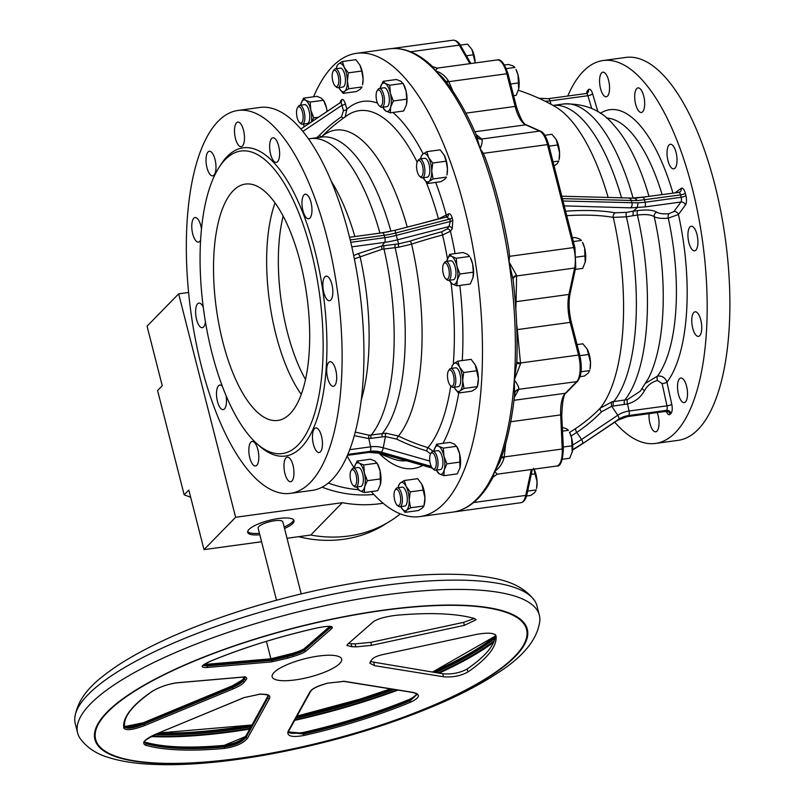 <?xml version="1.0" encoding="UTF-8"?>
<svg xmlns="http://www.w3.org/2000/svg" width="804" height="804" viewBox="0 0 804 804"><rect width="100%" height="100%" fill="white"/><g stroke="black" fill="none" stroke-linecap="round" stroke-linejoin="round"><path stroke-width="1.21" d="M211.985 353.067A152.69 58.491 82.2 0 1 218.758 167.895A152.69 58.491 82.2 0 1 319.56 294.334A152.69 58.491 82.2 0 1 256.396 443.205A152.69 58.491 82.2 0 1 211.985 353.067M222.839 341.961A119.283 45.697 82.2 0 1 245.451 184.076A119.283 45.697 82.2 0 1 306.887 296.073A119.283 45.697 82.2 0 1 277.772 420.452A119.283 45.697 82.2 0 1 222.839 341.961M218.758 167.895L220.577 165.011A155.544 59.586 82.2 0 1 323.268 293.832A155.544 59.586 82.2 0 1 258.918 445.486L256.396 443.205M305.5 379.478A114.51 43.868 82.2 0 1 287.269 331.771A114.51 43.868 82.2 0 1 283.159 216.105M201.472 229.15A12.402 4.754 -97.8 0 0 200.799 225.683A12.402 4.754 -97.8 0 0 195.081 217.522A12.402 4.754 -97.8 0 0 192.055 230.457A12.402 4.754 -97.8 0 0 198.447 242.104A12.402 4.754 -97.8 0 0 200.618 240.034M203.271 307.279A12.402 4.754 -97.8 0 0 198.93 303.078A12.402 4.754 -97.8 0 0 195.895 316.012A12.402 4.754 -97.8 0 0 202.286 327.66A12.402 4.754 -97.8 0 0 205.432 321.861M222.336 386.292A12.402 4.754 -97.8 0 0 219.814 385.036A12.402 4.754 -97.8 0 0 216.789 397.97A12.402 4.754 -97.8 0 0 223.18 409.618A12.402 4.754 -97.8 0 0 226.035 395.608M257.863 449.577A12.402 4.754 -97.8 0 0 252.154 441.416A12.402 4.754 -97.8 0 0 249.129 454.35A12.402 4.754 -97.8 0 0 255.521 465.998A12.402 4.754 -97.8 0 0 257.863 449.577M292.998 465.285A12.402 4.754 -97.8 0 0 287.279 457.124A12.402 4.754 -97.8 0 0 284.254 470.059A12.402 4.754 -97.8 0 0 290.646 481.707A12.402 4.754 -97.8 0 0 292.998 465.285M321.489 436.11A12.402 4.754 -97.8 0 0 315.781 427.949A12.402 4.754 -97.8 0 0 312.746 440.883A12.402 4.754 -97.8 0 0 319.138 452.531A12.402 4.754 -97.8 0 0 321.489 436.11M335.73 369.87A12.402 4.754 -97.8 0 0 330.012 361.71A12.402 4.754 -97.8 0 0 326.987 374.644A12.402 4.754 -97.8 0 0 333.379 386.292A12.402 4.754 -97.8 0 0 335.73 369.87M331.881 284.304A12.402 4.754 -97.8 0 0 326.173 276.144A12.402 4.754 -97.8 0 0 323.148 289.078A12.402 4.754 -97.8 0 0 329.529 300.726A12.402 4.754 -97.8 0 0 331.881 284.304M310.997 202.357A12.402 4.754 -97.8 0 0 305.279 194.196A12.402 4.754 -97.8 0 0 302.254 207.13A12.402 4.754 -97.8 0 0 308.646 218.778A12.402 4.754 -97.8 0 0 310.997 202.357M278.656 145.976A12.402 4.754 -97.8 0 0 272.948 137.806A12.402 4.754 -97.8 0 0 269.913 150.74A12.402 4.754 -97.8 0 0 276.305 162.388A12.402 4.754 -97.8 0 0 278.656 145.976M243.532 130.268A12.402 4.754 -97.8 0 0 237.823 122.097A12.402 4.754 -97.8 0 0 234.788 135.032A12.402 4.754 -97.8 0 0 241.18 146.68A12.402 4.754 -97.8 0 0 243.532 130.268M215.03 159.443A12.402 4.754 -97.8 0 0 209.321 151.273A12.402 4.754 -97.8 0 0 206.296 164.207A12.402 4.754 -97.8 0 0 212.678 175.855A12.402 4.754 -97.8 0 0 215.03 159.443M201.422 366.212A193.241 74.028 82.2 0 1 238.054 110.439A193.241 74.028 82.2 0 1 337.569 291.872A193.241 74.028 82.2 0 1 290.405 493.365A193.241 74.028 82.2 0 1 201.422 366.212M356.092 475.053A8.231 3.156 82.2 0 1 356.303 483.666A8.231 3.156 82.2 0 1 353.137 485.395A8.231 3.156 82.2 0 1 350.293 478.219A8.231 3.156 82.2 0 1 351.107 470.551A8.231 3.156 82.2 0 1 356.092 475.053M432.622 452.923A8.231 3.156 82.2 0 1 436.301 463.194A8.231 3.156 82.2 0 1 432.703 468.551A8.231 3.156 82.2 0 1 429.859 461.375A8.231 3.156 82.2 0 1 430.673 453.707A8.231 3.156 82.2 0 1 432.622 452.923M442.954 265.792A8.231 3.156 82.2 0 1 443.677 263.843A8.231 3.156 82.2 0 1 449.114 270.657A8.231 3.156 82.2 0 1 445.707 278.686A8.231 3.156 82.2 0 1 442.954 265.792M376.734 100.812A8.231 3.156 82.2 0 1 377.106 90.822A8.231 3.156 82.2 0 1 382.533 97.646A8.231 3.156 82.2 0 1 379.136 105.666A8.231 3.156 82.2 0 1 376.734 100.812M300.204 122.952A8.231 3.156 82.2 0 1 299.56 122.509A8.231 3.156 82.2 0 1 296.716 115.344A8.231 3.156 82.2 0 1 297.53 107.676A8.231 3.156 82.2 0 1 302.837 113.706A8.231 3.156 82.2 0 1 300.204 122.952M238.054 110.439L259.883 107.455A193.241 74.028 82.2 0 1 359.408 288.887A193.241 74.028 82.2 0 1 312.243 490.38L290.405 493.365M334.142 84.641A8.231 3.156 82.2 0 1 333.168 71.184A8.231 3.156 82.2 0 1 338.605 77.998A8.231 3.156 82.2 0 1 335.198 86.018A8.231 3.156 82.2 0 1 334.142 84.641M416.562 167.111A8.231 3.156 82.2 0 1 417.547 161.343A8.231 3.156 82.2 0 1 422.984 168.167A8.231 3.156 82.2 0 1 419.577 176.187A8.231 3.156 82.2 0 1 416.562 167.111M448.833 370.403A8.231 3.156 82.2 0 1 453.989 378.232A8.231 3.156 82.2 0 1 450.511 385.699A8.231 3.156 82.2 0 1 447.667 378.523A8.231 3.156 82.2 0 1 448.481 370.855A8.231 3.156 82.2 0 1 448.833 370.403M398.683 491.224A8.231 3.156 82.2 0 1 400.563 501.646A8.231 3.156 82.2 0 1 397.065 505.043A8.231 3.156 82.2 0 1 394.221 497.867A8.231 3.156 82.2 0 1 395.035 490.199A8.231 3.156 82.2 0 1 398.683 491.224M351.107 470.551L351.931 469.234A9.547 3.658 82.2 0 1 353.318 468.179A9.547 3.658 82.2 0 1 357.72 474.46A9.547 3.658 82.2 0 1 355.911 487.083A9.547 3.658 82.2 0 1 354.283 486.44L353.137 485.395M430.673 453.707L431.507 452.391A9.547 3.658 82.2 0 1 432.894 451.335A9.547 3.658 82.2 0 1 433.768 451.476A9.547 3.658 82.2 0 1 437.939 461.395A9.547 3.658 82.2 0 1 435.477 470.239A9.547 3.658 82.2 0 1 433.858 469.596L432.703 468.551M443.677 263.843L444.511 262.526A9.547 3.658 82.2 0 1 445.898 261.471A9.547 3.658 82.2 0 1 450.813 270.425A9.547 3.658 82.2 0 1 448.481 280.375A9.547 3.658 82.2 0 1 446.863 279.732L445.707 278.686M377.106 90.822L377.93 89.505A9.547 3.658 82.2 0 1 379.317 88.45A9.547 3.658 82.2 0 1 384.232 97.415A9.547 3.658 82.2 0 1 381.91 107.364A9.547 3.658 82.2 0 1 380.292 106.711L379.136 105.666M297.53 107.676L298.364 106.349A9.547 3.658 82.2 0 1 299.751 105.294A9.547 3.658 82.2 0 1 304.666 114.258A9.547 3.658 82.2 0 1 302.334 124.208A9.547 3.658 82.2 0 1 301.46 124.067A9.547 3.658 82.2 0 1 300.716 123.565L299.56 122.509M361.197 400.191A144.569 55.386 82.2 0 0 360.031 256.516A2.864 1.276 63.3 0 0 357.81 253.732L382.011 245.923L398.623 243.863L410.261 241.079A195.834 67.938 -14.2 0 1 441.687 231.803L447.124 228.969A2.864 2.462 -143.1 0 1 450.411 231.21L442.582 234.999A192.99 66.953 165.8 0 0 411.598 244.145L398.663 247.21L382 249.28L354.373 258.888M333.168 71.184L334.002 69.858A9.547 3.658 82.2 0 1 335.389 68.802A9.547 3.658 82.2 0 1 340.303 77.767A9.547 3.658 82.2 0 1 337.971 87.716A9.547 3.658 82.2 0 1 336.353 87.073L335.198 86.018M417.547 161.343L418.381 160.026A9.547 3.658 82.2 0 1 419.768 158.971A9.547 3.658 82.2 0 1 424.683 167.935A9.547 3.658 82.2 0 1 422.351 177.885A9.547 3.658 82.2 0 1 420.733 177.232L419.577 176.187M448.481 370.855L449.315 369.538A9.547 3.658 82.2 0 1 449.717 369.016A9.547 3.658 82.2 0 1 450.702 368.483A9.547 3.658 82.2 0 1 455.617 377.438A9.547 3.658 82.2 0 1 453.285 387.387A9.547 3.658 82.2 0 1 451.667 386.744L450.511 385.699M395.035 490.199L395.869 488.882A9.547 3.658 82.2 0 1 397.256 487.827A9.547 3.658 82.2 0 1 400.09 490.068A9.547 3.658 82.2 0 1 402.392 500.319A9.547 3.658 82.2 0 1 399.839 506.731A9.547 3.658 82.2 0 1 398.221 506.088L397.065 505.043M572.187 452.089A14.311 5.487 -97.8 0 0 572.217 451.969A14.311 5.487 -97.8 0 0 572.237 451.838A14.311 5.487 -97.8 0 0 571.614 437.868L572.217 451.969M569.513 432.23A14.311 5.487 82.2 0 1 571.614 437.868L569.513 432.23M585.242 261.973A14.311 5.487 -97.8 0 0 584.619 248.004A14.311 5.487 -97.8 0 0 582.518 242.366L584.619 248.004L585.211 262.104A14.311 5.487 -97.8 0 0 585.242 261.973L582.729 268.375L575.302 269.39M518.037 74.993A14.311 5.487 -97.8 0 0 515.937 69.355L518.037 74.993L518.67 88.953A14.311 5.487 -97.8 0 0 518.037 74.993M475.194 62.672A14.311 5.487 -97.8 0 0 472.008 49.707L475.204 62.933A14.311 5.487 -97.8 0 0 475.194 62.672M544.821 135.273L551.936 134.298L556.157 139.454L559.574 152.84L559.081 159.604A14.311 5.487 -97.8 0 0 559.574 152.84A14.311 5.487 -97.8 0 0 556.388 139.876A14.311 5.487 -97.8 0 0 556.338 139.785M577.051 344.604L582.87 343.81L587.091 348.966L590.498 362.343L590.015 369.116A14.311 5.487 -97.8 0 0 590.498 362.343A14.311 5.487 -97.8 0 0 587.322 349.378A14.311 5.487 -97.8 0 0 587.272 349.288M569.594 432.381A194.447 172.126 44.3 0 0 575.885 428.381A192.88 171.523 55.1 0 0 600.206 408.181L611.924 401.839L627.502 399.588L640.275 391.206M642.376 388.372A3.819 1.487 -151.6 0 0 644.476 390.664C640.657 397.498 635.009 401.93 627.532 403.95L611.723 406.281L601.553 411.789A3.819 1.719 -135.6 0 1 600.206 408.181A160.569 61.506 -97.8 0 0 613.271 217.381A192.88 61.677 161.8 0 0 566.76 215.673M613.321 406.01A3.819 1.568 -97.1 0 1 613.764 401.538A155.544 59.586 -97.8 0 0 626.406 216.839L613.271 217.381A3.819 3.105 -80.1 0 1 615.181 212.809L626.577 212.356A3.819 1.487 -100 0 0 626.406 216.839L632.999 215.693L633.21 211.201L637.713 210.588C646.637 209.442 652.969 209.975 656.697 212.176C659.159 213.663 663.23 214.155 668.908 213.673L673.933 211.552L680.938 202.005L644.878 206.94A3.819 1.457 -97.8 0 0 645.109 202.226L681.159 197.292L680.556 194.91L637.532 200.628L562.408 198.628M608.176 197.603A160.569 61.506 -97.8 0 0 555.333 106.731L555.333 106.731A194.679 194.679 0 0 0 518.329 90.269M355.911 487.083L360.815 486.41A9.547 3.658 -97.8 0 0 362.624 473.787A9.547 3.658 -97.8 0 0 358.232 467.506L353.318 468.179M435.477 470.239L440.391 469.566A9.547 3.658 -97.8 0 0 442.853 460.722A9.547 3.658 -97.8 0 0 438.682 450.803A9.547 3.658 -97.8 0 0 437.808 450.662L432.894 451.335M448.481 280.375L453.396 279.712A9.547 3.658 -97.8 0 0 455.526 276.807A9.547 3.658 -97.8 0 0 454.994 266.315A9.547 3.658 -97.8 0 0 450.813 260.797L445.898 261.471M381.91 107.364L386.824 106.691A9.547 3.658 -97.8 0 0 388.754 94.591A9.547 3.658 -97.8 0 0 384.232 87.777L379.317 88.45M302.334 124.208L307.249 123.535A9.547 3.658 -97.8 0 0 309.721 114.972A9.547 3.658 -97.8 0 0 305.761 104.882A9.547 3.658 -97.8 0 0 304.656 104.62L299.751 105.294M430.582 453.878L426.683 450.913A195.834 179.463 -129.2 0 1 396.694 439.135L385.428 436.542L368.815 438.592L354.283 435.627M355.227 432.1L369.267 435.235L385.93 433.175L398.462 436.049A192.99 176.87 50.8 0 0 428.019 447.657L433.235 451.285M353.7 255.571L357.81 253.732M376.192 233.642L388.603 231.743M337.971 87.716L342.886 87.043A9.547 3.658 -97.8 0 0 345.429 80.882A9.547 3.658 -97.8 0 0 343.348 70.752A9.547 3.658 -97.8 0 0 340.303 68.129L335.389 68.802M422.351 177.885L427.266 177.212A9.547 3.658 -97.8 0 0 429.818 170.006A9.547 3.658 -97.8 0 0 424.683 158.298L419.768 158.971M453.285 387.387L458.2 386.714A9.547 3.658 -97.8 0 0 458.994 386.352A9.547 3.658 -97.8 0 0 460.35 375.679A9.547 3.658 -97.8 0 0 455.617 367.81L450.702 368.483M399.839 506.731L404.754 506.058A9.547 3.658 -97.8 0 0 407.296 499.646A9.547 3.658 -97.8 0 0 405.005 489.395A9.547 3.658 -97.8 0 0 402.161 487.154L397.256 487.827M561.855 427.346L566.338 428.663L568.478 430.301L562.579 431.115M572.237 451.838L569.724 458.24L562.398 459.245M572.398 237.813L574.85 237.481L579.332 238.798L581.473 240.446L573.352 241.552M518.67 88.953L516.158 95.364L513.605 95.706M504.52 64.973L508.279 64.461L512.761 65.787L514.902 67.425L506.309 68.601M460.32 45.124L467.566 44.14L471.777 49.295M553.031 161.845L558.76 161.061L557.242 163.654L553.393 166.559M581.071 371.749L589.694 370.574L588.176 373.156L584.317 376.071L580.096 376.644M626.577 212.356L633.23 211.181L637.23 207.643L638.095 202.859L645.109 202.226L644.506 199.844A3.819 1.457 -97.8 0 0 642.748 197.332A3.819 1.457 -97.8 0 0 642.466 197.442M563.021 201.01L638.095 202.859M637.532 200.628L634.848 198.307M561.795 196.216L635.371 198.166L678.797 192.397A3.819 1.457 -97.8 0 0 678.516 192.518M364.373 472.993A14.311 5.487 82.2 0 1 364.664 486.792A14.311 5.487 82.2 0 1 359.81 490.752L356.976 487.365A14.311 5.487 -97.8 0 0 359.81 490.752L364.312 492.55L364.664 486.792L367.348 480.712L364.373 472.993A14.311 5.487 82.2 0 0 359.237 463.164L363.74 464.963L364.373 472.993M354.303 467.496L354.393 467.134A14.311 5.487 82.2 0 1 359.237 463.164L357.087 461.054L354.393 467.134A14.311 5.487 82.2 0 0 354.273 467.626L354.283 467.616A14.311 5.487 82.2 0 0 354.182 468.059A233.803 89.566 82.2 0 1 347.147 455.938M433.758 451.215A14.311 5.487 82.2 0 1 433.848 450.783A14.311 5.487 82.2 0 1 433.969 450.29A14.311 5.487 82.2 0 1 438.813 446.32A14.311 5.487 82.2 0 1 443.949 456.149A14.311 5.487 82.2 0 1 444.23 469.938L443.888 475.697L439.386 473.908A14.311 5.487 82.2 0 1 436.552 470.521A14.311 5.487 82.2 0 1 436.341 470.119M436.552 470.521L439.386 473.908A14.311 5.487 -97.8 0 0 444.23 469.938L446.923 463.868L443.949 456.149L443.305 448.119L438.813 446.32L436.652 444.21L433.879 450.652M446.763 261.35A14.311 5.487 82.2 0 1 446.853 260.918A14.311 5.487 82.2 0 1 446.964 260.426A14.311 5.487 82.2 0 1 451.818 256.456A14.311 5.487 82.2 0 1 456.943 266.285L459.928 274.003L457.235 280.083A14.311 5.487 82.2 0 1 452.391 284.043A14.311 5.487 82.2 0 1 449.547 280.656A14.311 5.487 82.2 0 1 449.346 280.264M473.064 277.47A14.311 5.487 -97.8 0 0 473.074 277.44L470.27 284.013L456.883 285.842L457.235 280.083A14.311 5.487 -97.8 0 0 456.943 266.285L456.31 258.255L451.818 256.456L449.657 254.345L446.883 260.767M380.181 88.329A14.311 5.487 82.2 0 1 380.272 87.897A14.311 5.487 82.2 0 1 380.392 87.405A14.311 5.487 82.2 0 1 385.237 83.445L389.739 85.234L390.372 93.264A14.311 5.487 82.2 0 1 390.664 107.063A14.311 5.487 82.2 0 1 385.819 111.022A14.311 5.487 82.2 0 1 382.975 107.635A14.311 5.487 82.2 0 1 382.774 107.244M406.472 104.55A14.311 5.487 -97.8 0 0 406.502 104.419L406.734 99.153L393.347 100.982L390.372 93.264A14.311 5.487 -97.8 0 0 385.237 83.445L383.086 81.325L380.302 87.767M304.676 126.449A14.311 5.487 82.2 0 1 303.399 124.479A14.311 5.487 82.2 0 1 303.198 124.087M327.138 111.424A14.311 5.487 -97.8 0 0 326.514 107.967L323.54 100.249L310.163 102.078L305.661 100.289A14.311 5.487 82.2 0 1 310.796 110.118A14.311 5.487 82.2 0 1 311.48 121.896M305.661 100.289A14.311 5.487 -97.8 0 0 300.817 104.249L303.51 98.168L305.661 100.289M300.616 105.173A14.311 5.487 82.2 0 1 300.706 104.741A14.311 5.487 82.2 0 1 300.817 104.249L300.736 104.61M361.74 71.023L359.951 65.184A14.311 5.487 -97.8 0 1 363.076 78.822L362.564 84.772A14.311 5.487 -97.8 0 0 363.076 78.822L361.74 71.023L348.363 72.852L344.223 67.335A14.311 5.487 82.2 0 1 347.358 80.973A14.311 5.487 82.2 0 1 344.725 91.224A14.311 5.487 82.2 0 1 339.047 87.988A14.311 5.487 82.2 0 1 338.966 87.837A14.311 5.487 82.2 0 1 338.836 87.596M344.223 67.335A14.311 5.487 -97.8 0 0 338.464 63.948L342.434 61.506L344.223 67.335M336.253 68.682A14.311 5.487 82.2 0 1 336.343 68.25A14.311 5.487 82.2 0 1 338.464 63.948L336.836 66.079L336.343 68.25M420.633 158.85A14.311 5.487 82.2 0 1 420.723 158.418A14.311 5.487 82.2 0 1 422.844 154.117A14.311 5.487 82.2 0 1 428.602 157.504L432.743 163.011L431.738 171.141A14.311 5.487 82.2 0 1 429.105 181.392A14.311 5.487 82.2 0 1 423.417 178.156A14.311 5.487 82.2 0 1 423.346 178.006A14.311 5.487 82.2 0 1 423.216 177.764M433.075 178.94L429.105 181.392L427.477 183.523L440.853 181.694L444.823 179.242L446.451 177.111L433.075 178.94L431.738 171.141A14.311 5.487 -97.8 0 0 428.602 157.504L426.813 151.665L422.844 154.117L421.216 156.247L420.723 158.418M451.567 368.363A14.311 5.487 82.2 0 1 451.657 367.93A14.311 5.487 82.2 0 1 453.778 363.629A14.311 5.487 82.2 0 1 459.536 367.016A14.311 5.487 82.2 0 1 462.672 380.644L463.998 388.453L460.039 390.905A14.311 5.487 82.2 0 1 454.35 387.669A14.311 5.487 82.2 0 1 454.27 387.518A14.311 5.487 82.2 0 1 454.149 387.277M457.747 361.177L471.124 359.348L475.254 364.865L478.39 378.503L477.385 386.623L475.757 388.754L471.787 391.196L458.411 393.025L460.039 390.905A14.311 5.487 -97.8 0 0 462.672 380.644L463.667 372.523L459.536 367.016L457.747 361.177L453.778 363.629L452.149 365.76L451.657 367.93M398.111 487.706A14.311 5.487 82.2 0 1 398.211 487.274A14.311 5.487 82.2 0 1 400.332 482.973A14.311 5.487 82.2 0 1 406.09 486.35A14.311 5.487 82.2 0 1 409.216 499.987A14.311 5.487 82.2 0 1 406.583 510.238L404.965 512.369L400.824 506.862A14.311 5.487 82.2 0 1 400.704 506.61M400.905 507.002L400.824 506.862A14.311 5.487 -97.8 0 0 400.905 507.002A14.311 5.487 -97.8 0 0 406.583 510.238L410.553 507.796L409.216 499.987L410.221 491.867L406.09 486.35L404.291 480.521L400.332 482.973L398.704 485.103L398.211 487.274M563.292 447.004L572.408 445.758M576.388 257.129L585.412 255.893M510.62 83.998L518.841 82.872M466.431 55.757L473.656 54.762M549.042 146.167L558.036 144.931M579.865 355.69L588.97 354.443M534.087 469.134A14.311 5.487 82.2 0 1 537.052 481.686L536.569 488.46A14.311 5.487 -97.8 0 0 537.052 481.686L533.645 468.31M645.733 383.186L657.441 376.141C662.074 375.558 665.25 377.589 666.958 382.212A3.819 0.714 -12.3 0 1 662.144 383.649L657.491 380.473C651.712 382.041 647.381 385.438 644.476 390.664M666.415 411.497A7.638 2.925 82.2 0 0 670.144 414.301L670.978 413.457A7.638 2.925 82.2 0 0 671.782 404.412L666.958 382.212A143.614 55.014 -97.8 0 0 678.435 214.517L668.265 218.135C661.722 218.728 657.039 218.236 654.215 216.648C650.908 214.598 645.321 214.075 637.431 215.08L632.999 215.693M640.255 391.226L648.235 378.684A145.715 55.818 -97.8 0 0 654.215 216.648A3.819 3.437 122.3 0 1 656.697 212.176M629.381 198.236L645.883 196.9M456.883 285.842L452.391 284.043L449.547 280.656M393.347 100.982L390.664 107.063L390.312 112.821L385.819 111.022L382.975 107.635M310.163 102.078L310.796 110.118L313.771 117.826L311.831 121.665M304.575 126.509L304.083 125.756M410.261 241.079A2.864 0.523 -108.2 0 1 411.598 244.145A160.569 61.506 82.2 0 1 398.462 436.049A2.864 0.513 116 0 0 396.694 439.135M421.527 223.442A192.99 34.512 -14.4 0 1 438.471 218.879L448.441 213.975C449.928 213.251 451.175 214.578 452.2 217.974L452.803 220.356L452.22 228.798L450.411 231.21A185.282 70.973 82.2 0 1 455.094 253.602M344.554 117.424L346.815 115.675A194.679 194.679 0 0 0 332.575 126.61A192.99 168.76 34.2 0 0 322.072 136.358L321.309 137.102M316.635 137.745L319.288 135.464A2.864 1.377 44.4 0 0 322.072 136.358A160.569 61.506 82.2 0 1 407.256 227.13M348.363 72.852L347.358 80.973L348.695 88.772L344.725 91.224L343.097 93.354L339.047 87.988M427.477 183.523L423.427 178.156M458.411 393.025L454.35 387.669M515.314 301.902A5.728 3.909 -177.8 0 1 516.067 301.671L515.846 309.128M516.63 323.771L517.324 329.6L570.197 322.374A28.632 10.965 82.2 0 1 568.941 294.435L574.609 268.033A20.994 8.04 -97.8 0 0 573.694 247.552L547.454 144.589A1.909 0.502 -14.3 0 1 548.68 144.75A1.909 0.502 -14.3 0 1 548.579 144.981M527.665 491.083L536.248 489.917L534.73 492.5L530.871 495.415L526.56 496.008M674.938 192.93L681.209 188.377A7.638 2.925 82.2 0 1 685.289 193.161L685.892 195.543A7.638 2.925 82.2 0 1 685.44 204.97L678.435 214.517A3.819 3.276 36.3 0 0 673.933 211.552M567.755 96.038A193.241 74.028 82.2 0 1 603.121 60.531L625.824 57.426A193.241 74.028 82.2 0 1 720.796 211.321A193.241 74.028 82.2 0 1 698.043 429.507A193.241 74.028 82.2 0 1 678.184 440.341L655.471 443.446A193.241 74.028 82.2 0 1 614.759 422.2M363.74 464.963L377.116 463.134L380.091 470.842A14.311 5.487 -97.8 0 0 377.8 464.41L374.955 461.014L370.463 459.225L357.087 461.054M380.473 484.279A14.311 5.487 -97.8 0 0 380.503 484.149A14.311 5.487 -97.8 0 0 380.091 470.842L380.382 484.641L377.689 490.721L364.312 492.55M380.734 478.882L367.348 480.712M443.305 448.119L456.692 446.29L459.667 453.999A14.311 5.487 -97.8 0 0 457.375 447.567L454.531 444.17L450.039 442.381L436.652 444.21M460.039 467.436A14.311 5.487 -97.8 0 0 460.069 467.295A14.311 5.487 -97.8 0 0 459.667 453.999L459.958 467.797L457.265 473.868L443.888 475.697M460.3 462.029L446.923 463.868M460.069 467.295L459.958 467.797M472.953 277.933L473.305 272.174L459.928 274.003M449.657 254.345L463.034 252.516L467.536 254.305L469.687 256.426L456.31 258.255M473.074 277.44L473.074 277.45A14.311 5.487 -97.8 0 0 472.672 264.134A14.311 5.487 -97.8 0 0 470.37 257.702L472.672 264.134L473.305 272.174M406.382 104.912L403.688 110.992L390.312 112.821M406.734 99.153L406.09 91.123L403.116 83.405L389.739 85.234M406.502 104.419A14.311 5.487 -97.8 0 0 406.09 91.123A14.311 5.487 -97.8 0 0 403.799 84.681L400.955 81.294L396.462 79.495L383.086 81.325M318.535 117.173L313.771 117.826M303.51 98.168L316.887 96.339L321.389 98.138L324.223 101.525A14.311 5.487 -97.8 0 1 326.514 107.967L327.077 111.465M369.267 435.235A2.864 1.055 86.8 0 0 368.815 438.592L370.604 446.823A3.819 1.457 82.2 0 1 370.202 451.345L369.378 452.19A28.632 25.346 -135.7 0 1 380.624 453.054A3.819 0.925 105.9 0 1 380.161 453.265L432.271 468.089M441.687 231.803L442.582 234.999A176.619 67.657 82.2 0 1 447.456 258.838M451.074 283.068A176.619 67.657 82.2 0 1 453.295 364.051M450.773 385.94A176.619 67.657 82.2 0 1 428.019 447.657A2.864 0.683 106.8 0 0 426.683 450.913M447.124 228.969L448.933 226.557L450.401 221.442L449.788 219.06L446.521 217.07L447.537 216.628A2.864 2.583 53.1 0 0 448.441 213.975M446.31 217.05A2.864 2.583 53.1 0 0 446.401 215.502A185.282 70.973 82.2 0 0 435.688 182.397M346.815 115.675A176.619 67.657 82.2 0 1 417.175 162.096M426.13 182.036A176.619 67.657 82.2 0 1 438.471 218.879L438.522 219.06M339.831 102.932L341.569 99.756C342.876 98.852 344.132 100.198 345.318 103.786L346.886 109.153L345.177 116.831M319.288 135.464A195.834 171.242 -145.8 0 1 341.499 116.721L343.479 110.661L340.996 102.118A2.864 2.533 -135.7 0 1 340.816 102.279M377.488 103.073A185.282 70.973 82.2 0 0 346.886 109.153A2.864 0.955 -16.2 0 1 343.479 110.661M406.342 460.722A176.619 67.657 82.2 0 1 393.779 459.134L393.779 459.134A194.679 194.679 0 0 1 377.689 452.672M343.097 93.354L356.484 91.525L360.443 89.073L362.071 86.943L348.695 88.772M342.434 61.506L355.81 59.667L359.87 65.034A14.311 5.487 -97.8 0 0 359.85 64.993M426.813 151.665L440.19 149.835L444.331 155.353A14.311 5.487 -97.8 0 1 447.456 168.991L446.944 174.94A14.311 5.487 -97.8 0 0 447.456 168.991L446.119 161.182L432.743 163.011M444.331 155.353A14.311 5.487 -97.8 0 0 444.25 155.202L446.119 161.182M475.254 364.865A14.311 5.487 -97.8 0 0 475.184 364.714L475.254 364.865A14.311 5.487 -97.8 0 1 478.39 378.503A14.311 5.487 -97.8 0 1 477.877 384.453L477.385 386.623L463.998 388.453M477.053 370.694L463.667 372.523M421.809 484.209L424.944 497.837A14.311 5.487 -97.8 0 0 421.809 484.209A14.311 5.487 -97.8 0 0 421.728 484.058L417.678 478.692L404.291 480.521M410.553 507.796L423.939 505.967L424.432 503.786A14.311 5.487 -97.8 0 0 424.944 497.837L423.939 505.967L422.311 508.098L418.341 510.54L404.965 512.369M423.607 490.038L410.221 491.867M437.105 68.802C437.446 67.516 436.914 68.219 435.517 70.913C440.914 72.491 445.225 75.827 448.431 80.902L448.813 81.676L506.821 73.747A1.909 0.502 -14.3 0 1 508.048 73.918A1.909 0.502 -14.3 0 1 507.947 74.149M481.877 139.213A5.728 5.377 133.7 0 1 477.767 137.806L477.757 137.806A5.728 5.377 133.7 0 0 477.767 137.806L477.797 137.836A5.728 5.447 129.7 0 0 477.797 137.836L477.797 137.836A5.728 5.447 129.7 0 0 481.707 139.022L481.877 139.213C482.571 140.941 481.998 144.117 480.159 148.74L476.32 135.293M445.838 81.425A5.728 1.337 155.9 0 0 448.431 80.902M446.471 82.249A5.728 1.116 156.5 0 0 448.813 81.676L452.984 91.365M516.841 329.59A5.728 1.809 173.8 0 0 517.324 329.6L520.55 363.8L514.289 379.95C517.414 384.031 518.922 387.146 518.801 389.297L576.699 381.649A20.994 8.04 -97.8 0 0 578.518 355.036L570.197 322.374A1.909 0.502 165.7 0 1 571.423 322.535A1.909 0.502 165.7 0 1 571.322 322.776M516.851 361.951A5.728 1.859 175.2 0 0 520.52 362.976L578.518 355.036A1.909 0.502 165.7 0 1 579.744 355.207L571.423 322.535C568.87 311.882 568.428 302.244 570.096 293.611A1.909 1.216 -167.9 0 1 568.941 294.435L516.067 301.671L516.61 275.963L574.609 268.033A1.909 1.216 -167.9 0 0 575.775 267.209L574.92 247.712A1.909 0.502 -14.3 0 1 574.82 247.944M516.751 362.544A5.728 1.648 175.7 0 0 520.55 363.8M512.992 278.867A5.728 3.789 179.7 0 1 516.57 275.33L516.61 275.963A5.728 3.96 -179.7 0 0 513.052 279.088M501.575 456.994A5.728 0.834 -173.4 0 1 504.219 456.943L504.078 457.798C502.48 463.647 499.334 468.179 494.641 471.385L496.902 473.827M501.234 457.978A5.728 1.055 -172.8 0 1 504.078 457.798M514.841 392.664A5.728 5.296 -155 0 1 515.052 392.151L515.052 392.151A5.728 5.296 -155 0 1 518.801 389.297M515.032 392.191A5.728 5.367 -151.9 0 1 518.691 389.578L514.339 397.377M459.044 510.691L455.677 511.595M531.253 474.37L535.524 473.787M603.121 60.531A193.241 74.028 82.2 0 1 698.093 214.427A193.241 74.028 82.2 0 1 675.33 432.612A193.241 74.028 82.2 0 1 655.471 443.446M657.169 412.542A12.402 4.754 82.2 0 1 656.979 431.095A12.402 4.754 82.2 0 1 655.702 431.798A12.402 4.754 82.2 0 1 650.737 426.08A12.402 4.754 82.2 0 1 649.129 413.638M685.48 401.92A12.402 4.754 82.2 0 1 684.204 402.613A12.402 4.754 82.2 0 1 677.812 390.965A12.402 4.754 82.2 0 1 680.847 378.031A12.402 4.754 82.2 0 1 686.938 387.91A12.402 4.754 82.2 0 1 685.48 401.92M699.711 335.68A12.402 4.754 82.2 0 1 698.445 336.373A12.402 4.754 82.2 0 1 692.053 324.726A12.402 4.754 82.2 0 1 695.078 311.791A12.402 4.754 82.2 0 1 701.178 321.67A12.402 4.754 82.2 0 1 699.711 335.68M695.872 250.114A12.402 4.754 82.2 0 1 694.596 250.808A12.402 4.754 82.2 0 1 688.214 239.16A12.402 4.754 82.2 0 1 691.239 226.225A12.402 4.754 82.2 0 1 697.339 236.115A12.402 4.754 82.2 0 1 695.872 250.114M674.988 168.167A12.402 4.754 82.2 0 1 673.712 168.86A12.402 4.754 82.2 0 1 667.32 157.212A12.402 4.754 82.2 0 1 670.345 144.278A12.402 4.754 82.2 0 1 676.445 154.157A12.402 4.754 82.2 0 1 674.988 168.167M642.647 111.776A12.402 4.754 82.2 0 1 641.371 112.48A12.402 4.754 82.2 0 1 634.979 100.832A12.402 4.754 82.2 0 1 638.004 87.897A12.402 4.754 82.2 0 1 644.104 97.776A12.402 4.754 82.2 0 1 642.647 111.776M607.522 96.068A12.402 4.754 82.2 0 1 606.246 96.771A12.402 4.754 82.2 0 1 599.854 85.123A12.402 4.754 82.2 0 1 602.879 72.189A12.402 4.754 82.2 0 1 608.98 82.068A12.402 4.754 82.2 0 1 607.522 96.068M382.191 232.899A3.819 1.457 82.2 0 1 382.463 232.778A3.819 1.457 82.2 0 1 384.222 235.291L384.835 237.672A3.819 1.457 82.2 0 1 384.603 242.386A32.11 8.472 165.7 0 0 397.457 239.823L448.933 226.557A2.864 2.462 -143.1 0 1 452.22 228.798M345.318 103.786A2.864 0.955 -16.2 0 1 341.921 105.294L302.877 131.414M477.767 137.806L477.033 136.78C466.652 112.449 455.235 92.731 442.773 77.596L435.517 70.913L432.562 66.621L437.255 68.129L497.153 59.938A20.994 8.04 -97.8 0 1 506.821 73.747L515.143 106.419A1.909 0.502 -14.3 0 1 516.379 106.58A1.909 0.502 -14.3 0 1 516.269 106.811M514.59 394.533L514.289 379.95L516.801 362.282A231.673 88.752 -97.8 0 0 513.083 279.531L508.992 261.853A233.803 89.566 -97.8 0 0 480.159 148.74L483.345 153.353L485.787 159.403A231.673 88.752 -97.8 0 1 508.882 250.024L509.595 256.315L508.992 261.853L516.57 275.33M563.202 448.431L563.363 448.582C562.76 460.883 560.519 466.712 556.659 466.049L497.254 474.169L493.003 477.164L494.641 471.385L499.746 462.009C507.022 442.833 512.047 419.809 514.811 392.945L515.012 392.231M454.953 511.736L457.154 511.213M303.741 127.072A233.803 89.566 82.2 0 1 304.073 125.736M313.56 96.802A233.803 89.566 82.2 0 1 354.112 53.727A233.803 89.566 82.2 0 1 356.574 53.305A233.803 89.566 82.2 0 1 476.983 272.817A233.803 89.566 82.2 0 1 419.919 516.59A233.803 89.566 82.2 0 1 371.277 491.596M328.273 483.053A114.871 101.686 44.3 0 0 358.453 489.726M77.626 732.967L75.254 723.66A238.255 62.873 -14.3 0 1 74.792 717.942A238.255 62.873 -14.3 0 1 245.14 616.769A238.255 62.873 -14.3 0 1 534.66 600.729A238.255 62.873 -14.3 0 1 536.992 605.965L539.363 615.271A238.255 62.873 165.7 0 0 247.501 626.075A238.255 62.873 165.7 0 0 90.44 703.932A238.255 62.873 165.7 0 0 77.626 732.967A238.255 62.873 165.7 0 0 79.958 738.203C86.681 747.429 96.068 753.8 108.108 757.338C118.118 760.574 129.866 762.735 143.363 763.8C176.9 766.333 217.462 763.428 265.039 755.087C329.409 743.399 388.463 725.871 442.22 702.525C463.375 693.179 481.465 683.591 496.49 673.752C522.942 657.19 537.384 639.602 539.826 620.989A238.255 62.873 165.7 0 0 539.363 615.271M387.206 522.901A124.308 110.037 -135.7 0 1 298.636 536.69M284.526 528.489A23.909 6.311 165.7 0 0 292.736 523.474A23.909 6.311 165.7 0 0 294.023 520.57A23.909 6.311 165.7 0 0 269.3 520.359A23.909 6.311 165.7 0 0 247.692 532.379A23.909 6.311 165.7 0 0 259.823 534.791M190.659 497.244L184.166 494.812L188.819 490.038L204.015 549.624L235.612 517.274L342.343 502.681A125.896 111.444 44.3 0 0 383.106 503.234M204.015 549.624L261.591 541.745M287.028 538.278L310.746 535.032L342.343 502.681M184.166 494.812L157.584 390.543L162.247 385.769L147.062 326.193L178.659 293.842L235.612 517.274M310.746 535.032A125.896 111.444 44.3 0 0 400.302 513.867M322.092 487.174A115.535 102.279 44.3 0 0 373.87 494.45M188.608 292.485L178.659 293.842M284.154 527.002A23.909 6.311 165.7 0 0 292.354 521.987A23.909 6.311 165.7 0 0 293.661 519.866M247.672 531.585A23.909 6.311 165.7 0 0 259.441 533.303M301.209 593.915L282.827 521.826A12.753 3.367 165.7 0 0 272.174 521.153A12.753 3.367 165.7 0 0 258.808 526.58A12.753 3.367 165.7 0 0 258.124 528.127L276.496 600.216M330.575 626.477L304.354 649.391C302.435 650.858 298.505 652.496 292.576 654.295A67.727 17.869 165.7 0 0 287.058 656.014L271.682 659.602L207.02 665.22A1.196 0.894 85 0 0 205.854 664.516L270.536 658.898L292.485 653.401C298.907 651.481 303.128 649.692 305.188 648.064M223.924 745.479L245.964 736.353M124.429 726.062C121.635 726.525 132.66 727.731 143.343 722.716L231.954 686.043L242.818 679.722M124.69 726.555L143.313 722.776M474.27 618.477L463.606 622.346L370.805 642.346L355.147 643.883A67.727 17.869 165.7 0 0 351.087 643.723L348.444 643.522M495.375 634.627A191.241 50.461 -14.3 0 1 467.184 668.958C460.029 672.928 451.878 674.536 442.743 673.772L370.302 661.602M209.944 661.401A1.196 0.553 67.5 0 0 210.065 661.38C242.707 647.923 278.315 636.798 316.876 627.994C328.665 625.643 333.68 625.783 331.951 628.386L305.952 651.099C303.922 652.717 299.711 654.496 293.329 656.436A66.42 17.527 165.7 0 0 290.606 657.27A66.42 17.527 165.7 0 0 287.922 658.124L271.4 661.893L206.749 667.511C199.724 667.652 200.789 665.611 209.944 661.401A192.317 50.752 -14.3 0 1 261.199 642.939A192.317 50.752 -14.3 0 1 316.897 627.974L316.856 627.984C325.359 626.376 330.173 625.944 331.318 626.688L331.158 626.406M254.185 639.522A222.366 58.672 -14.3 0 1 519.977 650.396A222.366 58.672 -14.3 0 1 159.152 763.167A222.366 58.672 -14.3 0 1 254.185 639.522M297.751 660.747A35.858 9.457 -14.3 0 1 340.605 662.496A35.858 9.457 -14.3 0 1 282.425 680.686A35.858 9.457 -14.3 0 1 297.751 660.747M309.751 692.113C311.48 689.329 315.53 686.917 321.891 684.887A66.42 17.527 165.7 0 0 327.298 683.199L344.303 681.31L413.216 692.405C420.773 694.385 420.01 697.601 410.914 702.043A192.317 50.752 -14.3 0 1 303.972 735.469C292.143 737.569 286.827 736.253 288.013 731.529L309.751 692.113A1.196 1.055 29.1 0 0 310.515 691.611L310.515 691.611C311.771 689.329 315.59 687.108 321.982 684.948L327.489 683.139M264.255 694.264C268.968 694.485 270.687 695.952 269.39 698.676L247.622 738.102C243.351 743.318 235.582 746.755 224.316 748.423A192.317 50.752 -14.3 0 1 145.534 745.197C141.373 742.916 144.66 739.288 155.393 734.323L243.934 697.631L260.275 694.093A66.42 17.527 165.7 0 0 264.255 694.264A1.196 0.834 91 0 1 263.873 694.385L263.873 694.385A1.196 0.834 91 0 1 263.501 694.244M242.034 677.119C246.386 676.817 247.702 677.732 245.994 679.872A66.42 17.527 165.7 0 0 244.567 681.722C242.939 683.943 239.059 686.355 232.929 688.968L144.388 725.65C132.831 729.952 125.977 730.766 123.836 728.092A192.317 50.752 -14.3 0 1 151.996 691.45C159.634 686.948 168.086 684.053 177.362 682.747L242.034 677.119A1.196 0.884 85.2 0 1 241.753 677.209L245.18 677.34M373.508 621.613C377.991 618.738 385.498 616.628 396.04 615.301A191.241 50.461 -14.3 0 1 474.37 618.507L476.119 619.723L464.37 625.341L371.569 645.341L355.911 646.878A67.727 17.869 165.7 0 0 351.851 646.717L346.926 645.451L347.509 644.356L373.508 621.613M475.998 634.497C487.254 632.467 493.907 632.808 495.957 635.512A191.241 50.461 -14.3 0 1 467.948 671.953C460.792 675.923 452.642 677.531 443.506 676.757L374.594 665.692L369.85 663.23L370.473 661.39A67.727 17.869 165.7 0 0 371.93 659.501C373.458 657.511 377.217 655.853 383.196 654.496L475.998 634.497M330.333 626.447A1.196 1.116 -131 0 0 330.364 626.668L330.555 627.421L331.158 626.617M305.952 651.099A1.196 1.116 -131.4 0 1 304.545 650.134L304.354 649.391A1.196 1.116 -131.4 0 1 304.686 648.305C303.329 649.592 299.259 651.29 292.485 653.401L292.767 655.039C298.716 653.24 302.646 651.602 304.545 650.134L330.555 627.421A1.196 1.116 -131 0 0 331.951 628.386M270.536 658.898A1.196 0.884 85.2 0 1 271.682 659.602L271.873 660.345L287.249 656.767A67.727 17.869 -14.3 0 1 292.767 655.039L293.329 656.436M202.99 665.441L207.211 665.963L271.873 660.345A1.196 0.884 85.2 0 1 271.4 661.893M206.749 667.511A1.196 0.894 85 0 0 207.211 665.963L207.02 665.22L203.322 665.069M244.888 677.32L244.496 678.938L245.2 677.46M244.979 676.506L244.516 677.239A1.196 1.075 -138.7 0 0 244.305 678.194A67.727 17.869 165.7 0 0 242.848 680.083C241.331 682.154 237.723 684.425 232.044 686.887L232.235 687.641C237.934 685.169 241.532 682.897 243.039 680.827A67.727 17.869 -14.3 0 1 244.496 678.938A1.196 1.075 -138.7 0 0 245.994 679.872M152.509 691.108A1.196 0.935 -124.4 0 1 152.298 691.329C132.288 705.339 123.062 717.168 124.62 726.816A1.196 1.156 170.6 0 0 124.6 726.726C126.59 729.198 132.951 728.404 143.695 724.324L232.235 687.641L232.929 688.968M231.954 686.043L232.044 686.887L143.504 723.58C132.75 727.65 126.389 728.454 124.409 725.972M155.504 734.273L155.473 734.353C146.097 739.509 142.398 742.162 144.368 742.283L146.187 743.73A191.241 50.461 165.7 0 0 224.517 746.936C235.009 745.378 242.225 742.132 246.175 737.208L267.923 697.782L268.285 695.842C268.978 695.41 267.501 694.917 263.873 694.385L259.833 694.214A1.196 0.894 93.8 0 1 259.441 694.063M268.154 695.571L245.984 736.454C242.014 741.399 234.798 744.635 224.326 746.182A191.241 50.461 -14.3 0 1 145.996 742.976L144.388 741.981M288.013 731.529A1.196 1.055 -151.2 0 0 288.767 731.027L288.485 732.253L303.721 734.052A191.241 50.461 165.7 0 0 410.07 700.817L416.995 694.475C417.799 694.234 416.402 693.571 412.804 692.475A1.196 0.834 -80.8 0 0 413.216 692.405M416.864 694.184L409.879 700.073A191.241 50.461 -14.3 0 1 303.53 733.308L288.455 731.941M301.259 394.342A119.283 45.697 82.2 0 1 275.953 334.695A119.283 45.697 82.2 0 1 275.079 202.92M331.258 181.191A144.569 55.386 82.2 0 1 354.876 236.547M601.553 411.789A196.668 174.89 -124.9 0 1 576.759 432.381A197.925 175.212 -135.7 0 1 571.081 436.009M575.885 428.381A3.819 1.749 -123.8 0 0 576.759 432.381L581.553 439.486A206.457 182.759 -135.7 0 1 572.689 445.014M611.924 401.839A3.819 1.628 -101.5 0 0 611.723 406.281L617.774 415.256L581.553 439.486A3.819 1.749 56.2 0 1 582.377 443.547A209.944 185.845 -135.7 0 1 572.589 449.617M621.572 198.005A155.544 59.586 -97.8 0 0 553.031 105.424M384.211 245.602A2.864 1.095 82.5 0 0 383.99 248.989A155.544 59.586 82.2 0 1 371.247 435.044A2.864 1.085 82.1 0 0 371.006 438.381M382 249.28A2.864 0.904 80.5 0 1 382.011 245.923L384.603 242.386L351.82 246.868M308.535 138.891L310.404 138.6A155.544 59.586 82.2 0 1 379.93 233.07A2.864 1.105 81.9 0 0 379.95 233.12M637.713 210.588A3.819 1.457 82.2 0 0 637.431 215.08A155.544 59.586 -97.8 0 1 624.768 400.111A3.819 1.487 -97.6 0 0 624.406 404.563M627.502 399.588A3.819 1.528 -104.3 0 0 627.532 403.95L629.07 411.025A3.819 1.457 82.2 0 1 628.668 415.547A28.632 25.346 44.3 0 0 618.598 419.316L581.543 444.391A209.944 185.845 -135.7 0 1 572.538 450.009M565.614 211.201A196.668 62.883 -18.2 0 1 615.181 212.809M628.929 198.226A3.819 2.713 91.7 0 1 631.361 200.688L631.974 203.07A3.819 2.713 91.7 0 1 630.547 207.854L564.257 205.874M644.878 206.94L630.547 207.854M633.17 198.236A3.819 1.457 -97.8 0 1 633.009 197.744A155.544 59.586 -97.8 0 0 563.684 103.967L553.021 105.424M347.398 455.355L368.986 452.411A3.819 1.457 82.2 0 0 369.378 452.19L347.469 455.185M349.7 449.687L370.604 446.823A32.11 28.431 -135.7 0 1 383.227 447.788A3.819 0.925 105.9 0 1 381.448 452.2A28.632 25.346 -135.7 0 0 370.202 451.345L347.8 454.411M382.222 436.783A2.864 1.025 81.6 0 1 382.392 433.446A155.544 59.586 82.2 0 0 395.116 247.672A2.864 1.075 84 0 1 395.407 244.275M429.818 461.064L383.227 447.788L385.428 436.542A2.864 0.925 89.4 0 1 385.93 433.175M350.765 242.326L384.835 237.672A28.632 7.558 165.7 0 0 396.292 235.391L398.623 243.863A2.864 0.734 -98.6 0 0 398.663 247.21M395.045 230.336L395.689 233.009A28.632 7.558 165.7 0 1 384.222 235.291L350.192 239.944M310.404 138.6L321.489 137.082A155.544 59.586 82.2 0 1 390.925 231.261M474.852 131.776L525.705 124.821A1.909 1.719 -65.9 0 1 526.57 124.942C523.705 124.54 520.299 118.419 516.379 106.58L508.048 73.918C504.45 63.325 500.812 58.662 497.153 59.938M476.038 134.479L481.707 139.022L539.705 131.082L525.705 124.821A28.632 10.965 82.2 0 1 515.143 106.419L465.868 113.153M410.613 51.788L459.275 45.135A1.909 1.276 -29.8 0 1 460.622 45.627C458.692 42.079 456.159 40.27 453.024 40.2A20.994 8.04 -97.8 0 1 459.275 45.135L469.898 63.657M569.986 292.968A1.909 1.216 -167.9 0 1 570.096 293.611L575.775 267.209A1.909 1.216 -167.9 0 0 575.654 266.566M579.644 355.438A1.909 0.502 165.7 0 0 579.744 355.207C582.337 367.137 581.624 375.8 577.604 381.196A1.909 1.688 -135.7 0 1 576.699 381.649L565.343 393.277A1.909 1.688 -135.7 0 0 566.247 392.824C563.845 393.709 562.378 400.925 561.835 414.482L560.689 414.904A28.632 10.965 82.2 0 1 565.343 393.277L513.997 400.302M561.674 414.331L563.363 448.582L562.217 449.014L560.689 414.904L510.711 421.738M670.978 413.457A3.819 3.377 44.3 0 0 666.566 410.362L628.668 415.547L627.834 416.392A3.819 1.457 82.2 0 1 627.442 416.603L665.35 411.427A3.819 1.457 -97.8 0 0 665.742 411.206L666.566 410.362A3.819 1.457 -97.8 0 0 666.978 405.839L629.07 411.025A32.11 28.431 44.3 0 0 617.774 415.256A3.819 1.749 56.2 0 1 618.598 419.316L581.543 444.391A3.819 1.749 56.2 0 1 581.413 444.501L617.643 420.271A3.819 1.749 56.2 0 1 617.492 420.351M670.144 414.301A3.819 3.377 44.3 0 0 665.742 411.206L627.834 416.392A28.632 25.346 44.3 0 0 617.763 420.16A3.819 1.749 56.2 0 1 617.643 420.271L627.442 416.603M668.908 213.673A3.819 1.799 84.7 0 0 668.265 218.135A136.027 52.109 -97.8 0 1 657.441 376.141A3.819 1.528 -104.2 0 0 657.491 380.473M649.039 196.467A145.715 55.818 -97.8 0 0 613.532 124.861C601.714 110.289 585.101 103.324 563.684 103.967M551.031 104.319L550.016 100.902A32.11 28.431 -135.7 0 1 544.921 101.143M591.684 108.46L587.925 95.716L550.016 100.902A3.819 1.457 -97.8 0 0 548.348 98.691L538.891 98.269M431.256 466.39L381.448 452.2L380.624 453.054L431.969 467.687M452.2 217.974A2.864 0.754 165.7 0 1 449.788 219.06L395.689 233.009L396.292 235.391L450.401 221.442A2.864 0.754 165.7 0 0 452.803 220.356M343.499 118.037A2.864 1.317 55.2 0 1 341.499 116.721M483.345 153.353L547.454 144.589A20.994 8.04 -97.8 0 0 539.705 131.082A1.909 1.719 -65.9 0 1 540.569 131.203L526.57 124.942M505.686 443.768L504.219 456.943L562.217 449.014A20.994 8.04 -97.8 0 1 556.659 466.049M473.646 502.53L525.756 495.405L531.313 469.516M671.782 404.412A3.819 0.714 -12.3 0 1 666.978 405.839L662.144 383.649M685.44 204.97A3.819 3.276 36.3 0 0 680.938 202.005A3.819 1.457 -97.8 0 0 681.159 197.292A3.819 1.005 -14.3 0 0 685.892 195.543M685.289 193.161A3.819 1.005 -14.3 0 1 680.556 194.91A3.819 1.457 -97.8 0 0 678.797 192.397L679.963 191.945A3.819 3.457 -126 0 1 679.008 192.407M662.154 194.679A136.027 52.109 -97.8 0 0 606.477 118.098M592.578 93.666A3.819 1.296 -16.4 0 1 587.925 95.716A3.819 1.457 -97.8 0 0 586.257 93.505L587.684 92.822A3.819 3.377 -135.7 0 0 588.448 89.676A7.638 2.925 82.2 0 1 592.578 93.666L597.935 111.836M300.867 129.022L340.635 102.42M509.595 256.315L573.694 247.552A1.909 0.502 -14.3 0 1 574.92 247.712L548.68 144.75C546.338 136.861 543.635 132.338 540.569 131.203M520.851 502.711A20.994 8.04 -97.8 0 0 525.756 495.405A1.909 1.216 -167.9 0 0 526.911 494.581C525.816 499.384 523.796 502.098 520.851 502.711L452.843 512.088A233.803 89.566 -97.8 0 0 455.305 511.666A233.803 89.566 -97.8 0 0 494.641 471.385A233.803 89.566 -97.8 0 0 514.289 379.95A233.803 89.566 -97.8 0 0 508.992 261.853M526.791 493.937A1.909 1.216 -167.9 0 1 526.911 494.581L532.328 469.375M681.209 188.377A3.819 3.457 -126 0 1 679.963 191.945M672.968 193.201A143.614 55.014 -97.8 0 0 600.307 113.384M586.498 93.465A7.638 2.925 82.2 0 1 587.613 90.53L588.448 89.676M587.613 90.53A3.819 3.377 -135.7 0 1 587.252 93.153M434.874 470.199L431.859 467.998M459.838 285.43A185.282 70.973 82.2 0 1 462.25 360.564M458.692 392.995A185.282 70.973 82.2 0 1 442.974 443.346M392.915 112.459A185.282 70.973 82.2 0 1 423.155 153.876M341.569 99.756A2.864 2.533 -135.7 0 1 340.996 102.118M340.735 100.611A2.864 2.533 -135.7 0 1 340.534 102.46M422.834 465.426A185.282 70.973 82.2 0 1 379.136 453.325M480.159 148.74A233.803 89.566 -97.8 0 0 435.517 70.913A233.803 89.566 -97.8 0 0 389.498 48.803C403.869 47.084 418.221 53.024 432.562 66.621M296.957 716.143A221.04 58.33 165.7 0 0 360.091 699.148A221.04 58.33 165.7 0 0 390.633 688.887M432.522 672.114A221.04 58.33 165.7 0 0 495.304 636.276M158.509 733.087A221.04 58.33 165.7 0 0 251.923 725.047M295.852 718.143A219.924 58.029 165.7 0 0 360.303 700.857A219.924 58.029 165.7 0 0 394.03 689.44M435.426 672.586A219.924 58.029 165.7 0 0 495.003 638.165M155.112 734.494A219.924 58.029 165.7 0 0 250.888 726.916M392.171 689.139A219.924 58.029 -14.3 0 1 360.071 699.962A219.924 58.029 -14.3 0 1 296.445 717.057M251.451 725.901A219.924 58.029 -14.3 0 1 157.092 733.68M495.224 636.909A219.924 58.029 -14.3 0 1 433.798 672.325M396.814 689.892A221.04 58.33 -14.3 0 1 360.845 702.123A221.04 58.33 -14.3 0 1 294.967 719.741M250.044 728.454A221.04 58.33 -14.3 0 1 152.197 735.841M494.299 640.627A221.04 58.33 -14.3 0 1 437.929 672.988M493.626 642.316A223.11 58.873 -14.3 0 1 439.084 673.179M397.99 690.083A223.11 58.873 -14.3 0 1 294.616 720.384M249.692 729.097A223.11 58.873 -14.3 0 1 150.79 736.575M287.098 655.109A66.652 17.587 -14.3 0 1 289.792 654.245A66.652 17.587 -14.3 0 1 292.465 653.431M288.294 731.509C288.214 733.529 293.189 733.851 303.229 732.474L303.208 732.555A192.548 50.803 165.7 0 0 409.879 699.259M253.994 639.371A223.11 58.873 -14.3 0 1 520.68 650.285A223.11 58.873 -14.3 0 1 158.639 763.428A223.11 58.873 -14.3 0 1 253.994 639.371M203.995 664.526L270.767 658.828C274.878 658.456 280.305 657.22 287.048 655.109L287.922 658.124M244.516 677.239L242.989 679.229A1.196 1.105 -146.8 0 0 242.848 680.083L243.039 680.827A1.196 1.105 -146.8 0 0 244.567 681.722M242.989 679.229C240.818 681.631 237.12 683.892 231.894 686.023L143.343 722.716L144.388 725.65M144.177 741.529L145.303 742.223A1.196 1.055 106.2 0 1 145.996 742.976L146.187 743.73A1.196 1.055 106.2 0 1 145.534 745.197M268.094 695.098L267.812 696.274A1.196 1.055 -150.9 0 0 267.732 697.038L267.923 697.782A1.196 1.055 -150.9 0 0 269.39 698.676M267.812 696.274L246.054 735.7A1.196 1.055 -151.2 0 0 245.984 736.454L246.175 737.208A1.196 1.055 -151.2 0 0 247.622 738.102M223.462 745.529A1.196 0.603 84.8 0 1 223.683 745.409A1.196 0.603 84.8 0 1 224.326 746.182L224.517 746.936A1.196 0.603 84.8 0 1 224.316 748.423M410.271 699.098A1.196 0.553 67.5 0 0 410.04 699.098C377.398 712.545 341.79 723.67 303.229 732.474L303.972 735.469M416.804 693.721C418.201 693.912 415.939 695.701 410.04 699.098A1.196 0.553 67.5 0 0 409.879 700.073L410.07 700.817A1.196 0.553 67.5 0 0 410.914 702.043M467.184 668.958L467.948 671.953M442.743 673.772L443.506 676.757M373.83 662.697L374.594 665.692M463.606 622.346L464.37 625.341M370.805 642.346L371.569 645.341M355.147 643.883L355.911 646.878M351.087 643.723L351.851 646.717M327.298 683.199L343.891 681.39A1.196 0.834 99 0 1 343.539 681.199M344.303 681.31A1.196 0.834 99 0 1 343.891 681.39L412.804 692.475M260.275 694.093A1.196 0.894 93.8 0 1 259.833 694.214L243.934 697.631M244.014 697.661L155.393 734.323M304.686 648.305L329.781 626.386M202.93 665.29L210.065 661.38A1.196 0.553 67.5 0 0 210.156 661.31M177.362 682.747A1.196 0.894 85 0 1 177.101 682.827C171.543 683.159 159.091 686.917 152.298 691.329L152.298 691.329A1.196 0.935 -124.4 0 1 151.996 691.45M241.753 677.209L177.101 682.827A1.196 0.894 85 0 1 176.84 682.797M124.62 726.816L124.62 726.816A1.196 1.156 170.6 0 1 123.836 728.092M447.004 216.879L395.025 230.276L382.463 232.778L349.539 237.28M470.883 63.526L460.622 45.627M566.247 392.824L577.604 381.196M303.399 124.479L304.123 125.836M368.986 452.411L380.161 453.265M548.348 98.691L586.257 93.505M300.857 129.002L340.755 102.319M391.96 48.552L453.024 40.2M572.538 450.049L581.413 444.501M666.747 411.216L667.149 411.879L665.35 411.427M516.781 364.152L516.781 364.152C517.756 336.474 516.48 307.791 512.942 278.114L512.942 278.114M455.999 511.515L455.989 511.525C470.682 507.917 483.023 496.46 493.003 477.164M509.173 251.612C503.555 217.723 495.515 186.277 485.083 157.293M389.498 48.803L356.574 53.305M452.843 512.088L419.919 516.59M74.792 717.942C78.179 694.274 97.023 679.601 118.208 665.119C150.167 644.517 192.578 625.904 245.441 609.261C289.49 595.583 333.137 585.694 376.372 579.614C413.005 574.548 444.632 573.051 471.255 575.131C496.782 577.704 520.349 581.563 534.66 600.729M266.425 641.351L270.878 658.818M288.767 731.027L310.515 691.611M145.303 742.223C163.473 747.348 189.603 748.403 223.683 745.409C234.426 743.821 241.883 740.584 246.054 735.7M296.977 716.103L360.021 699.118L390.543 688.877M432.421 672.094L495.314 636.085M158.689 733.017L251.943 724.997"/></g></svg>
